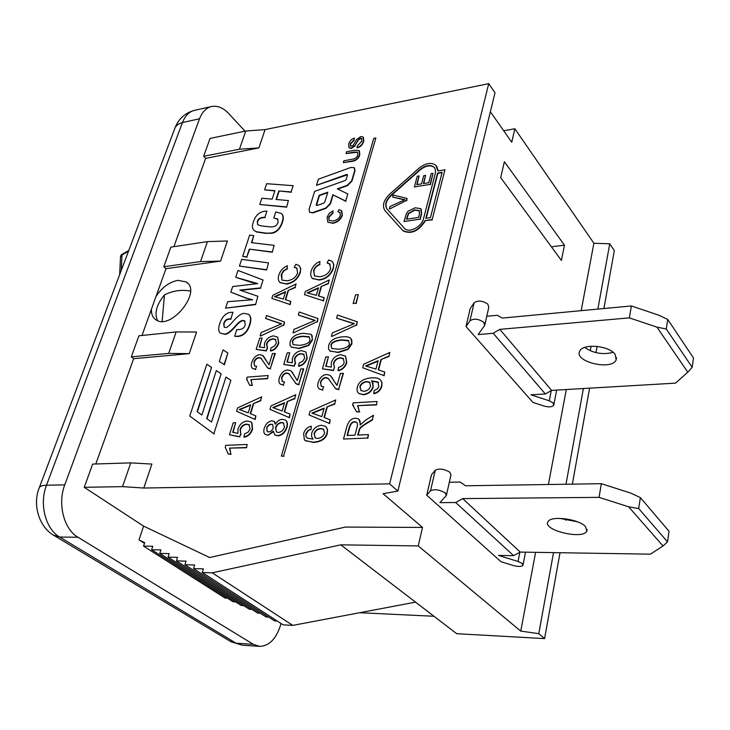 <?xml version="1.0" encoding="UTF-8"?>
<svg xmlns="http://www.w3.org/2000/svg" width="730" height="730" viewBox="0 0 730 730"><rect width="100%" height="100%" fill="white"/><g stroke="black" fill="none" stroke-linecap="round" stroke-linejoin="round"><path stroke-width="1.09" d="M522.653 563.943L521.996 563.341L522.972 565.348C521.43 566.763 518.145 566.808 513.117 565.485L501.008 561.726L426.731 495.195L430.527 490.788C434.396 488.908 439.25 489.584 445.099 492.805L446.349 495.478L439.907 502.651L455.702 502.532L462.692 498.608L599.047 497.358L628.639 506.793L663.004 545.985L650.375 554.161L520.235 552.09L462.692 498.608M520.235 552.09L513.628 555.667L498.471 555.402L518.063 561.489L521.996 563.341M513.628 555.667L455.702 502.532M445.884 493.526L445.099 492.805M559.618 518.346L577.357 521.777M585.542 526.649L586.792 531.175C582.805 539.963 542.299 530.144 547.974 521.786C550.511 515.298 579 518.911 585.542 526.649M663.004 545.985L667.521 541.852L638.686 508.555L640.365 497.614L630.793 493.115L601.347 483.689L465.512 485.779L460.238 482.055L449.333 482.247M446.514 494.758L450.994 474.892L449.771 472.155C443.986 468.897 439.159 468.249 435.299 470.211L431.485 474.783L426.731 495.195M638.686 508.555L628.639 506.793M667.521 541.852L669.018 531.248L640.365 497.614M599.047 497.358L601.347 483.689M553.532 403.48L552.938 402.787L553.76 405.187C552.199 407.048 549.051 407.358 544.315 406.117L532.936 402.412L466.014 326.493L469.928 320.844C473.733 318.271 478.323 318.736 483.689 322.222L484.711 325.388L478.114 334.596L493.197 333.281L499.804 329.367L629.37 317.869L656.927 327.131L687.806 372.209L675.496 383.14L551.625 390.395L499.804 329.367M551.625 390.395L545.365 393.981L530.874 394.811L549.279 400.806L552.938 402.787M545.365 393.981L493.197 333.281M484.392 323.043L483.689 322.222M584.684 347.434C593.38 353.329 602.87 354.962 613.154 352.325M615.18 354.406L616.147 359.835C611.941 370.849 573.871 361.87 579.711 351.267C582.467 343.182 609.34 345.482 615.18 354.406M687.806 372.209L692.186 367.299L666.271 329.002L667.74 319.457L658.807 315.196L631.377 305.952L502.277 318.079L497.185 315.278L486.773 316.273M484.912 324.503L488.79 307.303L487.795 304.091C482.475 300.577 477.913 300.139 474.117 302.777L470.193 308.544L466.014 326.493M666.271 329.002L656.927 327.131M692.186 367.299L693.5 357.992L667.74 319.457M629.37 317.869L631.377 305.952M121.28 270.346L122.001 254.98L128.489 251.239M122.001 254.98L122.156 254.277C121.344 254.505 120.769 255.409 120.441 256.978L122.001 254.98M162.124 321.364L164.478 294.911C172.408 290.823 180.903 289.509 189.937 290.969L190.448 291.069M157.552 320.616C154.185 313.225 156.494 304.656 164.478 294.911M165.993 268.686L163.803 266.733L200.522 261.577L220.579 261.094L165.993 268.686L156.037 296.389C162.151 287.31 169.469 281.962 177.983 280.347L186.241 281.953C202.484 291.443 170.765 330.982 155.819 319.731C152.625 317.523 151.183 313.964 151.484 309.055L141.994 335.471M561.388 260.427L500.68 177.618L504.384 161.704L564.445 245.18L561.388 260.427M144.449 543.366L139.001 539.881L144.686 542.655L143.536 546.113L152.743 546.259L151.603 549.736L160.91 549.9L159.77 553.413L169.178 553.595L168.046 557.136L177.563 557.346L176.432 560.905L186.05 561.142L184.927 564.728L194.654 564.983L193.532 568.606L203.378 568.88L202.256 572.53L212.22 572.831L340.791 544.845L456.715 633.704L544.598 638.595L560.029 552.72M565.86 520.308L566.115 518.866M572.356 484.136L589.603 388.168M595.981 352.645L597.113 346.376M603.911 308.534L614.322 250.573L609.751 243.802L597.861 309.1M433.958 616.266L359.689 612.716M564.445 245.18L551.405 246.804M535.61 552.336L520.755 631.112L418.235 545.912L422.515 527.434L383.086 493.69L397.868 491.062L495.004 92.774L488.735 83.64L265.081 129.602L258.885 147.916L205.65 158.374L173.904 246.676M490.377 111.754L511.739 142.231L514.86 128.763L593.892 243.245L581.18 310.67M566.307 389.537L548.394 484.501M553.532 552.619L538.777 633.658L520.755 631.112M591.108 346.212L590.269 350.774M583.398 388.533L565.978 484.236M593.892 243.245L609.751 243.802M139.001 539.881L143.591 526.129L209.647 557.519L345.409 527.069L422.515 527.434M418.235 545.912L340.791 544.845M397.868 491.062L389.637 483.88L143.783 488.032L122.54 486.636L130.77 462.884L151.886 464.07L143.783 488.032M143.591 526.129L84.251 487.321L122.54 486.636M389.637 483.88L488.735 83.64M205.65 158.374L203.624 156.311L210.076 138.408L245.754 131.026L265.081 129.602M281.05 623.493L280.804 624.396C276.369 638.723 269.279 646.05 259.524 646.36L253.383 644.353L77.955 537.243C63.884 529.25 57.369 503.81 64.76 484.875L199.536 118.798C202.192 111.936 206.189 107.848 211.536 106.534C217.494 105.412 223.28 107.803 228.882 113.716L245.015 131.181M84.251 487.321L92.637 464.079L130.77 462.884M133.645 358.685L131.309 356.842L168.703 353.411L189.252 353.649L133.645 358.685L95.803 463.979M131.309 356.842L138.901 335.791L176.14 331.94L168.703 353.411M156.037 296.389L151.484 309.055M163.803 266.733L170.866 247.132L207.439 241.621L227.386 240.982L220.579 261.094M176.14 331.94L196.58 332.013L189.252 353.649M200.522 261.577L207.439 241.621M346.586 151.767L354.816 150.234L359.078 150.517L359.525 154.477C358.457 158.291 355.811 160.5 351.577 161.12L343.319 162.617L343.876 160.773L352.115 159.277C355.318 158.775 357.198 157.333 357.755 154.952L357.6 152.205L354.26 152.068L346.038 153.583L346.586 151.767M359.425 150.909L359.78 154.778C358.713 158.593 356.067 160.81 351.833 161.421L343.319 162.617M357.6 152.205L346.038 153.583M414.394 186.935L417.259 176.249L419.102 175.939L416.766 184.663L421.557 183.887L423.728 175.693L425.581 175.382L423.418 183.577L428.775 182.701L431.165 173.594L433.036 173.284L430.134 184.38L414.394 186.935L430.134 184.38M417.122 184.608L419.102 175.939M423.765 183.522L425.581 175.382M430.381 184.69L433.036 173.284M338.985 209.674L341.312 210.505L342.096 214.93C340.39 219.575 337.151 222.258 332.396 222.978L327.907 222.249L327.049 217.221L329.257 213.388L332.98 210.842L332.871 212.658L328.683 217.011L329.248 220.478L332.971 220.98C336.932 220.259 339.404 218.379 340.381 215.359L339.833 212.284L337.926 211.673L338.985 209.674M341.768 210.961L342.361 215.231C340.654 219.867 337.424 222.55 332.661 223.27L327.706 222.075M332.871 212.658L332.98 210.842M333.135 212.95L328.947 217.303L329.157 220.405M340.18 212.649L337.926 211.673M275.757 211.937L281.169 213.415C283.167 214.958 283.532 217.732 282.273 221.747C280.11 228.463 276.405 232.231 271.159 233.053L266.167 233.171L256.23 231.693L254.478 230.726C252.27 229.156 251.841 226.4 253.201 222.44C255.281 215.697 259.113 211.965 264.698 211.253L266.934 211.061L264.926 217.212L262.453 217.467C259.679 217.823 257.955 219.237 257.261 221.71L257.736 224.731L260.665 225.743C266.76 226.711 270.994 227.048 273.367 226.784L276.369 225.406L278.176 222.331L277.555 218.982L273.814 217.987L275.757 211.937M281.816 214.018C283.486 215.615 283.724 218.288 282.546 222.029C280.393 228.745 276.688 232.514 271.432 233.335L266.167 233.171M266.45 233.454L256.504 231.976L253.994 230.315M264.926 217.212L266.934 211.061M265.209 217.485L262.727 217.75C259.962 218.106 258.228 219.52 257.544 221.984L257.654 224.667M277.957 219.365L273.814 217.987M266.35 269.698L239.449 266.085L241.657 259.387L268.521 262.864L266.632 269.972L239.449 266.085M266.632 269.972L268.521 262.864M236.776 329.595L238.975 329.577C242.36 329.321 244.44 327.797 245.198 324.996L244.596 320.789L242.625 320.415C240.891 320.607 238.482 322.45 235.407 325.936L235.188 326.182C230.516 331.584 226.93 334.194 224.448 333.993L220.533 333.291C218.407 331.785 218.142 328.573 219.739 323.645C222.093 316.774 225.734 313.015 230.662 312.358L232.961 312.257L230.808 318.846L228.809 318.91C226.337 319.202 224.639 320.716 223.718 323.472L224.183 327.223L225.661 327.505C226.893 327.679 229.129 325.909 232.377 322.195L233.271 321.163C237.56 316.273 241.073 313.672 243.82 313.362L248.41 314.192C250.791 315.907 251.156 319.43 249.505 324.75C247.224 331.794 243.291 335.618 237.724 336.211L234.622 336.265L236.776 329.595M244.942 321.09L242.926 320.689C241.192 320.881 238.783 322.715 235.708 326.201L235.407 325.936M235.708 326.201L235.188 326.182M235.489 326.447C230.817 331.849 227.231 334.459 224.749 334.258L220.323 333.135M230.808 318.846L232.961 312.257M231.109 319.11L229.101 319.174C226.629 319.466 224.931 320.981 224.01 323.737L224.183 327.223M249.003 314.685C251.12 316.501 251.385 319.941 249.797 325.023C247.516 332.059 243.592 335.882 238.026 336.475L234.622 336.265M370.028 382.556L366.843 381.808C363.303 382.319 361.076 384.026 360.155 386.918L360.885 390.495M366.551 381.525L369.572 382.146L370.594 386.006C369.581 389.099 367.436 390.879 364.17 391.326L361.104 390.659L359.863 386.644C360.784 383.743 363.011 382.046 366.551 381.525L366.843 381.808M374.225 390.44L377.145 389.117L378.806 386.946L377.948 381.963L371.406 380.859L373.003 383.204L372.966 386.599C371.497 391.152 368.258 393.789 363.239 394.501L359.05 393.589C357.189 392.183 356.632 390.048 357.381 387.183C358.576 381.845 363.129 378.751 371.032 377.894C375.229 377.602 378.122 378.067 379.709 379.272C381.662 380.731 382.255 382.958 381.507 385.96C380.348 390.012 377.748 392.494 373.705 393.397L374.225 390.44M378.469 382.42L371.743 381.133M372.008 381.388L373.258 386.882C371.789 391.435 368.55 394.063 363.531 394.775L358.704 393.324M380.467 379.928L381.982 382.62L381.799 386.243C380.631 390.295 378.03 392.767 373.997 393.68L373.705 393.397M354.962 435.153L347.051 435.491L349.232 427.36C350.4 423.628 352.179 421.739 354.561 421.694L356.349 422.15C357.581 422.816 357.764 424.705 356.906 427.816L354.962 435.153M356.778 422.515L354.862 421.958C352.471 422.013 350.701 423.902 349.533 427.625L347.434 435.472M343.511 439.022L346.577 427.616C348.192 421.502 351.166 418.363 355.492 418.208L358.403 418.892C359.926 419.85 360.492 421.913 360.082 425.097L365.757 420.024L373.486 415.251L372.382 419.504L366.46 423.163C361.934 425.937 359.571 427.935 359.37 429.167L357.709 435.043L368.458 434.596L367.555 438.055L343.511 439.022L367.555 438.055M358.968 419.367L360.474 424.559M372.382 419.504L373.486 415.251M372.674 419.777L366.752 423.437C362.226 426.201 359.863 428.2 359.671 429.432L359.37 429.167M359.671 429.432L358.083 435.025M367.856 438.319L368.458 434.596M331.447 336.192L332.396 332.853L354.351 323.645L336.594 318.125L337.47 315.031L357.289 321.83L356.404 325.023L331.73 336.466L356.404 325.023M353.968 323.782L336.594 318.125M356.687 325.306L357.289 321.83M338.611 367.363C341.64 366.551 343.511 364.9 344.204 362.399L343.137 358.384L340.052 357.764C336.712 358.202 334.523 360.045 333.482 363.284L334.468 367.491L333.345 370.283L322.432 368.842L325.799 356.997L328.427 356.778L325.726 366.287L331.402 367.117L331.265 362.691C332.844 358.12 335.982 355.446 340.664 354.671L345.491 356.121L346.513 362.199C345.034 366.798 342.197 369.553 337.99 370.457L338.611 367.363M343.602 358.804L340.344 358.038C337.005 358.485 334.815 360.319 333.774 363.558L334.358 367.409M333.345 370.283L334.468 367.491M333.637 370.557L322.432 368.842M326.082 366.332L328.427 356.778M345.591 356.222L346.805 362.481C345.327 367.08 342.489 369.827 338.282 370.73L337.99 370.457M321.784 416.611L311.883 413.098L324.156 408.143L321.784 416.611M324.029 408.59L312.568 413.235M309.018 414.932L310.031 411.382L335.709 399.949L334.668 403.699L326.903 406.975L323.983 417.441L330.215 419.841L329.239 423.382L309.018 414.932L329.239 423.382M334.668 403.699L335.709 399.949M334.97 403.964L326.903 406.975M327.204 407.249L324.33 417.569M329.54 423.646L330.215 419.841M328.628 259.99L331.794 261.176C333.583 262.599 334.021 264.899 333.117 268.065C330.58 275.009 325.845 278.915 318.91 279.763L312.686 278.65C310.679 276.953 310.204 274.334 311.245 270.812C312.686 266.377 315.57 263.274 319.904 261.486L319.722 264.214C316.446 265.592 314.402 267.709 313.608 270.575L314.557 275.976L319.786 276.779C325.543 275.876 329.157 273.157 330.617 268.622L329.695 263.84L327.077 262.955L328.628 259.99M332.442 261.778L333.793 264.515L333.391 268.357C330.854 275.301 326.127 279.198 319.192 280.046L312.303 278.331M319.722 264.214L319.904 261.486M319.995 264.497C316.72 265.875 314.685 267.992 313.882 270.857L314.347 275.803M330.179 264.296L327.077 262.955M293.022 332.643L293.998 329.385L315.168 320.379L298.315 315.031L299.227 312.002L318.006 318.608L317.094 321.72L293.314 332.916L317.094 321.72M314.803 320.516L298.315 315.031M317.386 321.994L318.006 318.608M299.218 363.002L302.767 361.186L304.666 358.147L303.671 354.205L300.796 353.639C297.594 354.087 295.468 355.875 294.409 359.032L295.258 363.12L294.126 365.849L283.733 364.471L287.2 352.928L289.71 352.709L286.936 361.971L292.338 362.764L292.301 358.466C293.907 354.004 296.955 351.395 301.444 350.628L306.016 352.033L306.865 357.946C305.368 362.427 302.594 365.119 298.561 366.013L299.218 363.002M304.109 354.588L301.088 353.913C297.895 354.351 295.76 356.149 294.701 359.306L295.55 363.394L294.126 365.849M294.427 366.122L283.733 364.471M287.301 362.025L289.71 352.709M305.998 352.015L307.166 358.22C305.66 362.701 302.895 365.392 298.853 366.277L298.561 366.013M282.136 410.963L272.755 407.577L284.572 402.714L282.136 410.963M284.435 403.17L273.421 407.714M269.981 409.366L271.012 405.907L295.769 394.711L294.701 398.361L287.219 401.582L284.216 411.766L290.111 414.083L289.107 417.524L269.981 409.366L289.107 417.524M294.701 398.361L295.769 394.711M295.002 398.626L287.219 401.582M287.529 401.838L284.563 411.893M289.409 417.788L290.111 414.083M295.842 264.306L298.762 265.401C300.55 266.797 300.97 269.087 300.012 272.272C297.438 279.115 292.803 282.948 286.105 283.769L280.229 282.738C278.23 281.077 277.783 278.477 278.878 274.927C280.347 270.565 283.185 267.509 287.401 265.757L287.173 268.448L283.276 271.012L281.15 274.699L282.045 280.083L286.999 280.831C292.566 279.955 296.097 277.281 297.594 272.819L296.718 268.038L294.281 267.226L295.842 264.306M299.373 265.957L300.742 268.676L300.295 272.555C297.721 279.398 293.086 283.222 286.388 284.052L279.882 282.464M287.173 268.448L287.401 265.757M287.456 268.731L283.988 270.866L281.88 273.796L281.871 279.937M297.183 268.467L294.281 267.226M260.163 335.8L261.167 332.597L281.734 323.764L265.592 318.462L266.523 315.488L284.508 322.03L283.568 325.087L260.464 336.074L283.568 325.087M281.397 323.892L265.592 318.462M283.861 325.361L284.508 322.03M274.964 353.32L270.31 368.586L267.627 367.893L260.865 358.111L258.803 357.563C256.549 357.91 254.907 359.452 253.876 362.171L254.542 365.894L256.641 366.305L255.473 369.243L252.753 368.531C251.175 367.418 250.855 365.338 251.804 362.272C253.52 357.7 256.166 355.163 259.761 354.671L262.654 355.355L269.023 364.827L272.473 353.539L275.256 353.594L270.31 368.586M270.611 368.851L268.603 368.394M268.905 368.659L267.216 367.582M261.468 358.603L259.104 357.828C256.851 358.174 255.208 359.707 254.177 362.436L254.496 365.867M255.473 369.243L256.641 366.305M255.774 369.508L252.589 368.413M263.32 355.893L268.905 364.735M248.237 412.851L239.257 409.512L250.737 404.739L248.237 412.851M250.6 405.187L239.915 409.639M236.556 411.264L237.615 407.869L261.678 396.883L260.583 400.469L253.31 403.626L250.235 413.636L255.865 415.918L254.834 419.303L236.556 411.264L254.834 419.303M260.583 400.469L261.678 396.883M260.893 400.733L253.31 403.626M253.62 403.882L250.582 413.773M255.144 419.558L255.865 415.918M246.238 447.508L229.558 448.129L230.817 454.042L228.298 454.133L225.214 447.244L225.816 445.318L247.16 444.479L246.548 447.755L229.558 448.129M229.877 448.375L230.817 454.042M231.136 454.288L228.298 454.133M246.548 447.755L247.16 444.479M206.855 364.215L211.563 367.382L197.082 411.556L201.845 415.023L216.317 370.584L221.126 373.806L206.663 418.518L211.527 422.04L225.971 377.063L230.862 380.348L213.835 433.757L189.745 416.036L206.855 364.215M197.401 411.793L211.563 367.382M206.982 418.746L221.126 373.806M213.835 433.757L230.862 380.348M214.155 434.003L189.745 416.036M375.868 137.952L283.623 456.031L281.379 456.104L373.787 138.344L375.868 137.952L283.623 456.031M283.943 456.286L281.379 456.104M219.301 361.432L223.061 349.889L227.851 352.991L224.101 364.599L219.301 361.432L224.101 364.599M224.402 364.863L227.851 352.991M324.804 202.028L323.691 203.159L317.203 205.44L316.428 205.386L316.282 204.637L319.147 195.302L327.779 192.236L324.804 202.028M327.642 192.665L319.411 195.594L316.537 205.449M350.902 167.435L354.159 167.663L354.725 170.473L351.687 180.794L347.224 185.32L337.296 188.851L347.809 193.952L345.701 201.069L332.834 194.737L330.197 203.515L325.735 208.05L312.714 212.594L309.675 212.384L309.064 209.382L314.621 191.424L345.098 180.529L346.212 179.397L347.434 175.282L347.288 174.57L346.485 174.516L316.51 185.301L318.399 179.197L350.902 167.435M354.506 168.046L354.99 170.774L351.942 181.095L347.489 185.621L337.762 189.079M345.701 201.069L347.809 193.952M345.974 201.37L332.834 194.737M333.108 195.029L330.462 203.816L326 208.342L312.988 212.886L309.593 212.311M347.443 174.808L316.51 185.301M390.742 195.476L419.869 169.634C425.334 165.318 430.007 164.432 433.866 166.978L435.345 169.269L435.454 172.855L423.528 218.662C421.803 226.629 409.503 233.198 404.785 228.727L387.01 208.944C384.464 205.03 385.705 200.531 390.742 195.476L390.997 195.777C386.088 200.677 384.783 205.093 387.082 209.036M434.605 167.8L434.113 167.298C430.253 164.752 425.59 165.637 420.115 169.944L390.997 195.777M430.435 217.659L425.827 218.325L437.599 173.028L442.143 172.271L430.435 217.659M442.042 172.645L437.845 173.348L426.183 218.279M418.691 168.429C425.38 163.155 431.083 162.069 435.81 165.19L437.936 170.948L444.971 169.771L432.178 219.52L425.043 220.56C418.482 230.844 411.109 234.202 402.914 230.643L385.038 210.696C381.936 205.896 383.46 200.412 389.61 194.235L418.691 168.429M436.686 166.157L438.201 170.902M432.178 219.52L444.971 169.771M432.434 219.83L425.043 220.56M425.307 220.871C418.737 231.145 411.364 234.512 403.179 230.954L385.121 210.778M244.641 433.857L248.163 432.105L250.107 429.003L248.994 424.641L246.466 424.121C243.327 424.449 241.192 426.247 240.06 429.514L240.763 433.83L239.577 436.649L229.457 434.779L233.198 422.825L235.662 422.697L232.669 432.288L237.916 433.346L238.016 428.829C239.723 424.221 242.78 421.602 247.196 420.982L250.573 421.73L251.622 422.643L252.27 428.875C250.664 433.51 247.871 436.221 243.902 436.987L244.641 433.857M249.423 424.97L246.786 424.376C243.637 424.705 241.502 426.502 240.371 429.769L240.763 433.83M241.082 434.085L239.577 436.649M239.887 436.896L229.457 434.779M233.043 432.361L235.662 422.697M251.175 422.177L251.932 422.898L252.58 429.13C250.974 433.766 248.191 436.467 244.221 437.243L243.902 436.987M267.308 378.423L250.874 379.627L252.188 385.121L249.706 385.303L246.585 378.961L247.16 377.127L268.184 375.548L267.609 378.678L250.874 379.627M251.184 379.892L252.188 385.121M252.489 385.385L249.706 385.303M247.269 379.481L246.585 378.961M267.609 378.678L268.184 375.548M271.058 347.863L274.489 346.084L276.36 343.127L275.447 339.313L272.719 338.793C269.635 339.249 267.563 341.01 266.496 344.067L267.253 348.018L266.121 350.665L256.166 349.415L259.67 338.218L262.079 337.99L259.278 346.969L264.452 347.699L264.479 343.529C266.094 339.204 269.06 336.649 273.385 335.873L277.756 337.196L278.477 342.918C276.962 347.261 274.27 349.889 270.383 350.783L271.058 347.863M275.867 339.669L273.011 339.067C269.927 339.523 267.855 341.275 266.797 344.332L267.545 348.283L266.121 350.665M266.423 350.938L256.166 349.415M259.643 347.024L262.079 337.99M277.701 337.141L278.778 343.182C277.263 347.535 274.562 350.154 270.675 351.048L270.383 350.783M283.313 299.081L274.48 296.635L285.594 291.662L283.313 299.081M285.448 292.137L275.228 296.736M271.879 298.378L272.847 295.267L296.124 283.943L295.121 287.228L288.085 290.504L285.275 299.665L290.814 301.362L289.865 304.456L271.879 298.378L289.865 304.456M295.121 287.228L296.124 283.943M295.404 287.51L288.085 290.504M288.377 290.777L285.613 299.765M290.157 304.738L290.814 301.362M272.509 424.276L273.285 427.734C272.39 430.262 270.812 431.658 268.567 431.914L267.226 431.603L266.788 427.15L269.452 424.395L272.509 424.276L269.762 424.65L267.6 426.566L266.742 428.337L267.198 431.585M283.851 423.199L281.78 422.697C278.897 423.081 276.898 424.842 275.776 427.981L276.387 431.959M278.422 432.452L276.478 432.023L275.465 427.725C276.588 424.586 278.595 422.825 281.47 422.442L283.45 422.88L284.445 427.205C283.231 430.381 281.223 432.133 278.422 432.452M267.737 435.034L265.455 434.514C263.785 433.41 263.375 431.32 264.233 428.236C265.893 423.728 268.494 421.265 272.025 420.854L273.996 421.292L275.338 424.258C277.199 421.146 279.535 419.504 282.355 419.33L285.184 419.978C287.109 421.265 287.602 423.646 286.671 427.114C284.819 432.297 281.762 435.116 277.482 435.591L274.845 435.025L273.303 431.101L268.047 435.29L265.309 434.414M274.407 421.621L275.584 423.838M285.722 420.398C287.465 421.748 287.885 424.075 286.981 427.378C285.129 432.552 282.072 435.381 277.792 435.846L274.681 434.916M273.285 431.868L268.047 435.29M303.379 368.677L298.78 384.418L295.96 383.661L288.779 373.514L286.616 372.911C284.28 373.258 282.592 374.828 281.561 377.629L282.309 381.489L284.508 381.936L283.331 384.956L280.484 384.19C278.833 383.031 278.468 380.868 279.407 377.72C281.114 373.003 283.833 370.411 287.565 369.937L290.604 370.676C291.626 371.223 292.931 373.076 294.528 376.215L297.375 380.522L300.787 368.878L303.671 368.951L298.78 384.418M299.081 384.692L297 384.208M297.302 384.473L295.477 383.305M289.436 374.043L286.917 373.185C284.581 373.523 282.893 375.092 281.862 377.894L282.236 381.443M283.331 384.956L284.508 381.936M283.632 385.221L280.284 384.044M291.334 371.269L297.21 380.385M299.784 345.354L293.132 344.679L292.356 341.585C292.611 338.82 295.988 337.014 302.503 336.174L309.064 336.74L310.004 339.934C309.757 342.726 306.345 344.533 299.784 345.354M309.474 337.105L302.795 336.448C296.28 337.287 292.903 339.094 292.657 341.859L293.04 344.606M290.212 341.749C291.526 336.895 295.905 334.066 303.361 333.272L310.934 334.303L312.166 335.718L312.185 339.733L308.407 345.199L298.908 348.283L291.471 347.252L289.947 345.089L290.212 341.749M311.537 334.815L312.476 340.007L308.699 345.473L299.209 348.557L291.17 347.024M316.318 295.312L307.111 292.858L318.545 287.775L316.318 295.312M318.399 288.25L307.877 292.949M304.446 294.628L305.396 291.471L329.303 279.918L328.336 283.258L321.1 286.589L318.362 295.896L324.138 297.612L323.217 300.751L304.446 294.628L323.217 300.751M328.336 283.258L329.303 279.918M328.609 283.541L321.1 286.589M321.382 286.881L318.7 295.997M323.499 301.034L324.138 297.612M323.91 429.468L320.881 428.747C317.523 429.112 315.351 430.828 314.365 433.885L315.095 437.836M317.632 438.465L315.241 437.927L314.064 433.629C315.05 430.563 317.221 428.848 320.579 428.483L323.436 429.085L324.64 433.054C323.481 436.202 321.145 438.009 317.632 438.465M310.67 429.258L307.923 430.536L305.843 433.702L305.852 436.266L307.412 438.128L313.088 439.132L311.546 436.467L311.756 433.1C313.325 428.546 316.501 425.946 321.291 425.298L325.233 426.256C327.204 427.634 327.788 429.842 326.994 432.872C325.69 438.429 321.127 441.531 313.307 442.188L305.523 440.801L304.41 439.843L303.607 433.611C304.903 429.505 307.467 427.041 311.309 426.21L310.98 429.523L307.923 430.536M308.233 430.8L306.153 433.958L305.852 436.266M306.162 436.522L307.093 437.89M325.918 426.804L327.514 429.441L327.305 433.136C325.991 438.693 321.428 441.796 313.617 442.453L305.103 440.5M310.98 429.523L311.309 426.21M343.091 373.212L338.629 389.373L335.545 388.515L328.007 378.204L325.635 377.519C323.189 377.866 321.465 379.472 320.443 382.356L321.264 386.289L323.627 386.781L322.459 389.884L319.393 389.044C317.696 387.831 317.295 385.623 318.189 382.438C319.877 377.602 322.669 374.937 326.565 374.463L329.86 375.302C330.909 375.895 332.287 377.775 333.993 380.932L337.077 385.367L340.39 373.413L343.383 373.486L338.629 389.373M338.921 389.647L336.767 389.145M337.059 389.418L334.96 388.068M328.737 378.815L325.927 377.793C323.49 378.14 321.757 379.746 320.744 382.62L321.163 386.216M322.459 389.884L323.627 386.781M322.76 390.158L319.147 388.862M330.699 375.996L336.749 385.112M338.802 349.25L331.776 348.502L330.955 345.363C331.146 342.525 334.65 340.682 341.448 339.833L348.374 340.454L349.387 343.702C349.186 346.567 345.664 348.42 338.802 349.25M348.849 340.883L341.731 340.107C334.933 340.956 331.438 342.799 331.238 345.646L331.657 348.411M328.701 345.527C329.969 340.554 334.495 337.661 342.279 336.858C346.202 336.493 348.885 336.877 350.336 337.99L351.86 340.189L351.805 342.963L347.836 349.113L337.963 352.252L330.051 351.112L328.491 348.904L328.701 345.527M350.975 338.556L351.96 343.784L348.128 349.396L338.255 352.535L329.704 350.847M353.128 303.525L355.546 294.893L358.293 294.582L355.884 303.224L353.128 303.525L355.884 303.224M356.167 303.516L358.293 294.582M376.26 404.612L357.554 405.67L359.416 411.693L356.587 411.839L352.608 404.867L353.147 402.878L377.072 401.491L376.552 404.885L357.554 405.67M357.855 405.944L359.416 411.693M359.707 411.966L356.587 411.839M353.703 405.697L352.608 404.867M376.552 404.885L377.072 401.491M375.932 369.097L365.593 365.912L378.131 360.739L375.932 369.097M378.012 361.195L366.341 366.031M362.691 367.774L363.631 364.279L389.838 352.426L388.88 356.121L380.941 359.534L378.231 369.845L384.737 372.035L383.825 375.53L362.691 367.774L383.825 375.53M388.88 356.121L389.838 352.426M389.163 356.404L380.941 359.534M381.224 359.817L378.56 369.955M384.117 375.804L384.737 372.035M255.308 304.319L225.561 308.16L227.696 301.682L252.626 299.774L246.412 298.141L230.844 292.146L232.697 286.534L257.781 283.605L235.744 277.309L238.007 270.456L263.065 280.001L260.537 287.903L239.832 290.075L257.873 296.261L255.6 304.593L225.561 308.16M251.713 299.793L246.412 298.141M246.704 298.415L230.844 292.146M256.923 283.66L251.877 282.337M252.169 282.61L235.744 277.309M260.537 287.903L263.065 280.001M260.829 288.177L240.818 290.321M255.6 304.593L257.873 296.261M272.007 251.941L249.322 249.14L246.776 256.887L242.661 256.358L249.669 235.115L253.757 235.626L251.448 242.661L274.106 245.353L272.29 252.224L249.322 249.14M249.605 249.414L246.776 256.887M247.059 257.161L242.661 256.358M251.804 242.707L253.757 235.626M272.29 252.224L274.106 245.353M286.37 206.882L259.78 204.5L261.842 198.25L272.162 199.135L274.927 190.667L264.616 189.837L266.651 183.686L293.122 185.694L291.124 191.963L278.805 190.95L276.049 199.463L288.387 200.558L286.644 207.174L259.78 204.5M274.845 190.922L264.616 189.837M291.124 191.963L293.122 185.694M291.389 192.255L278.805 190.95M279.079 191.242L276.405 199.5M286.644 207.174L288.387 200.558M389.418 208.634L390.012 206.49L405.05 199.691L392.612 197.045L393.16 195.056L407.039 198.414L406.491 200.458L389.683 208.935L406.491 200.458M404.539 199.892L392.612 197.045M406.747 200.768L407.039 198.414M418.555 217.43L406.437 219.21L408.316 213.379L414.613 209.857L419.276 210.605L419.412 214.173L418.555 217.43M419.449 210.833L414.868 210.167L408.572 213.68L406.793 219.164M404.037 221.509L406.391 213.525L408.116 211.143L415.197 207.785L420.69 208.661L421.356 213.653L419.905 219.192L404.037 221.509L419.905 219.192M421.192 209.2L421.612 213.963L420.17 219.493M357.335 145.863L361.843 141.182L361.651 138.481L360.419 138.244L357.928 140.233L354.807 145.635L351.13 148.163L349.022 147.761L348.666 144.075C349.752 140.844 351.677 138.864 354.433 138.134L354.059 139.832L350.336 143.682L350.473 146.228L352.955 145.671L356.596 139.521L360.766 136.537L363.102 136.994L363.567 140.771C362.345 144.522 360.155 146.785 356.979 147.551L357.335 145.863M361.879 138.764L360.666 138.545L357.928 140.233M358.184 140.534L354.807 145.635M355.063 145.936L351.385 148.464L348.967 147.715M354.059 139.832L354.433 138.134M354.315 140.133L350.592 143.983L350.482 146.246M363.44 137.377L363.823 141.082C362.6 144.832 360.401 147.086 357.235 147.852L356.979 147.551M415.525 602.131L292.785 625.391L283.14 624.843L202.256 572.53M212.22 572.831L292.785 625.391M277.227 621.02L274.535 620.874L193.532 568.606M268.676 617.096L266.048 616.959L184.927 564.728M260.236 613.218L257.654 613.091L176.432 560.905M251.896 609.386L249.368 609.258L168.046 557.136M243.656 605.599L241.183 605.48L159.77 553.413M235.516 601.858L233.089 601.748L151.603 549.736M227.477 598.171L225.095 598.062L143.536 546.113M544.598 638.595L538.777 633.658M514.86 128.763L503.718 130.789M203.624 156.311L239.449 149.221L258.885 147.916M245.754 131.026L239.449 149.221M430.527 490.788L435.299 470.211M518.063 561.489L519.842 552.3M469.928 320.844L474.117 302.777M549.279 400.806L551.26 390.605M229.868 641.068L236.046 643.185L59.678 537.043L53.308 535.063M77.955 537.243L59.678 537.043C45.543 529.122 39.046 503.965 46.483 485.231C42.751 485.322 40.387 486.052 39.393 487.421L38.982 488.516M64.76 484.875L46.483 485.231L182.464 122.54L178.047 124.282L175.309 127.12L39.393 487.421C32.266 504.165 38.699 527.297 54.695 535.893L231.209 641.871L242.232 645.183L236.046 643.185L253.383 644.353M199.536 118.798L182.464 122.54C185.137 115.723 189.17 111.663 194.563 110.34C185.447 112.748 179.032 118.342 175.309 127.12L174.653 128.872M586.792 531.175L587.102 529.36M525.509 552.172L523.082 564.783M616.147 359.835L616.531 357.59M556.661 390.103L553.897 404.475M122.102 254.341L128.772 250.499M119.665 274.635L120.514 256.677M186.241 281.953L187.92 283.459M211.536 106.534L194.563 110.34M259.524 646.36L242.232 645.183"/></g></svg>

